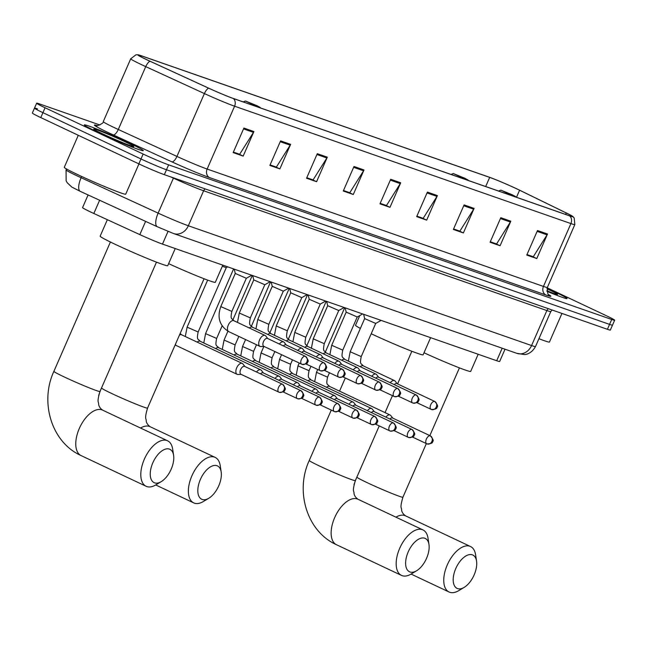 <?xml version="1.0" encoding="UTF-8"?>
<svg xmlns="http://www.w3.org/2000/svg" width="647" height="647" viewBox="0 0 647 647"><rect width="100%" height="100%" fill="white"/><g stroke="black" fill="none" stroke-linecap="round" stroke-linejoin="round"><path stroke-width="0.97" d="M505.024 349.21L499.662 361.479A20.114 0.946 -156.4 0 1 496.71 360.735L162.486 244.097A20.114 0.946 -156.4 0 1 139.833 234.618L93.831 213.486A20.114 0.946 -156.4 0 1 90.992 212.159A20.114 0.946 -156.4 0 1 82.565 207.606L88.097 194.949M37.445 108.858A20.114 0.946 23.6 0 0 34.493 108.114L32.35 113.023A20.114 0.946 23.6 0 0 40.777 117.584L138.838 163.869A20.114 0.946 23.6 0 0 164.338 174.666L607.412 329.299A20.114 0.946 23.6 0 0 610.356 330.043L612.507 325.134A20.114 0.946 23.6 0 1 609.555 324.39A20.114 0.946 23.6 0 0 612.507 325.134L614.65 320.225A20.114 0.946 23.6 0 0 606.223 315.663L547.233 287.818M99.937 125.008L39.588 103.949A20.114 0.946 23.6 0 0 36.644 103.196A20.114 0.946 23.6 0 0 45.064 107.758L143.133 154.043L140.989 158.96A20.114 0.946 23.6 0 0 166.481 169.757L609.555 324.39L166.481 169.757A20.114 0.946 23.6 0 1 140.989 158.96L42.92 112.667L140.989 158.96L138.838 163.869M34.493 108.114A20.114 0.946 23.6 0 0 42.92 112.667A20.114 0.946 23.6 0 1 34.493 108.114L36.644 103.196M97.77 132.182A32.188 1.512 23.6 0 0 127.621 145.26A32.188 1.512 23.6 0 0 143.278 150.662A32.188 1.512 23.6 0 0 129.796 143.359A32.188 1.512 23.6 0 0 99.945 130.282A32.188 1.512 23.6 0 0 84.288 124.887A32.188 1.512 23.6 0 0 97.77 132.182A32.188 1.512 23.6 0 0 127.621 145.26A32.188 1.512 23.6 0 0 143.278 150.662A32.188 1.512 23.6 0 0 129.796 143.359A32.188 1.512 23.6 0 0 99.945 130.282A32.188 1.512 23.6 0 0 84.288 124.887A32.188 1.512 23.6 0 0 97.77 132.182M546.958 291.328A32.188 1.512 23.6 0 0 566.998 298.534A32.188 1.512 23.6 0 0 553.525 291.239A32.188 1.512 23.6 0 0 547.087 288.255A32.188 1.512 23.6 0 1 553.525 291.239A32.188 1.512 23.6 0 1 566.998 298.534A32.188 1.512 23.6 0 1 546.958 291.328M147.201 59.896A21.456 1.011 -156.4 0 1 138.215 55.035A21.456 1.011 -156.4 0 1 141.361 55.828L489.682 177.391A21.456 1.011 -156.4 0 1 519.581 190.21L566.222 212.96A21.456 1.011 -156.4 0 1 572.506 216.527A21.456 1.011 -156.4 0 1 569.36 215.734L233.041 98.36A21.456 1.011 -156.4 0 1 208.876 88.251L150.233 61.311A21.456 1.011 -156.4 0 1 147.201 59.896M146.934 59.807A21.99 1.035 23.6 0 0 150.039 61.255L208.69 88.194A21.99 1.035 23.6 0 0 233.454 98.554L569.772 215.928A21.99 1.035 23.6 0 0 572.797 216.478A21.99 1.035 23.6 0 0 566.562 213.089L519.913 190.331A21.99 1.035 23.6 0 0 489.269 177.197L140.949 55.634A21.99 1.035 23.6 0 0 138.054 54.785A21.99 1.035 23.6 0 0 146.934 59.807M143.133 154.043A20.114 0.946 23.6 0 0 168.624 164.848L611.698 319.472A20.114 0.946 23.6 0 0 614.65 320.225M474.105 208.399L463.381 232.944L453.369 229.45L464.101 204.905L474.105 208.399A5.362 4.561 -70.8 0 1 473.669 209.216L463.729 205.746M510.806 221.201L500.082 245.755L490.07 242.261L500.802 217.707L510.806 221.201A5.362 4.561 -70.8 0 1 510.37 222.026L500.43 218.557M547.508 234.012L536.784 258.565L526.771 255.072L537.495 230.518L547.508 234.012A5.362 4.561 -70.8 0 1 547.071 234.837L537.131 231.367M364.002 169.975L353.278 194.521L343.274 191.027L353.998 166.481L364.002 169.975A5.362 4.561 -70.8 0 1 363.574 170.792L353.626 167.322M327.309 157.164L316.577 181.718L306.573 178.224L317.297 153.671L327.309 157.164A5.362 4.561 -70.8 0 1 326.872 157.989L316.925 154.52M290.608 144.354L279.876 168.907L269.872 165.414L280.596 140.86L290.608 144.354A5.362 4.561 -70.8 0 1 290.171 145.179L280.224 141.709M253.907 131.551L243.175 156.097L233.171 152.603L243.895 128.057L253.907 131.551A5.362 4.561 -70.8 0 1 253.47 132.368L243.523 128.899M437.404 195.588L426.68 220.142L416.668 216.648L427.4 192.094L437.404 195.588A5.362 4.561 -70.8 0 1 436.976 196.413L427.028 192.943M400.703 182.778L389.979 207.331L379.975 203.837L390.699 179.284L400.703 182.778A5.362 4.561 -70.8 0 1 400.275 183.602L390.327 180.133M459.281 230.93L453.563 229.014M495.982 243.741L490.264 241.824M532.683 256.552L526.965 254.627M349.178 192.507L343.46 190.59M312.477 179.704L306.767 177.779M275.776 166.894L270.066 164.969M239.075 154.083L233.365 152.166M422.58 218.128L416.862 216.203M385.879 205.317L380.161 203.401M389.979 207.331L385.855 205.382M380.193 203.336L386.477 205.528L400.275 183.602M426.68 220.142L422.556 218.193M416.894 216.138L423.178 218.338L436.976 196.413M243.175 156.097L239.05 154.148M233.389 152.102L239.673 154.293L253.47 132.368M279.876 168.907L275.751 166.958M270.09 164.912L276.374 167.104L290.171 145.179M316.577 181.718L312.452 179.769M306.791 177.715L313.075 179.906L326.872 157.989M353.278 194.521L349.154 192.571M343.492 190.525L349.776 192.717L363.574 170.792M536.784 258.565L532.651 256.616M526.99 254.562L533.282 256.762L547.071 234.837M500.082 245.755L495.95 243.806M490.297 241.76L496.581 243.951L510.37 222.026M463.381 232.944L459.249 230.995M453.596 228.949L459.88 231.141L473.669 209.216M78.287 135.288L64.288 167.314A33.531 1.577 23.6 0 0 78.327 174.916A33.531 1.577 23.6 0 0 109.424 188.536A33.531 1.577 23.6 0 0 125.736 194.157L138.951 163.917M102.905 133.978A21.861 1.027 23.6 0 0 133.775 146.562A21.861 1.027 23.6 0 0 124.661 141.572A21.861 1.027 23.6 0 0 103.973 132.522A21.861 1.027 23.6 0 0 93.758 129.076A21.861 1.027 23.6 0 0 102.905 133.978M154.641 482.856A18.439 9.681 115.3 0 0 161.216 481.651A18.439 9.681 115.3 0 0 173.606 455.399A18.439 9.681 115.3 0 0 169.393 449.099A18.439 9.681 115.3 0 0 152.838 462.775A18.439 9.681 115.3 0 0 154.641 482.856M161.216 481.651L155.765 484.918A25.144 13.199 -64.7 0 1 146.796 486.56A25.144 13.199 -64.7 0 1 146.125 486.285A25.144 13.199 -64.7 0 1 144.629 458.537A25.144 13.199 -64.7 0 1 166.91 440.526A25.144 13.199 -64.7 0 1 167.589 440.801A25.144 13.199 -64.7 0 1 172.66 449.115L173.606 455.399M107.345 219.689L100.156 236.147A36.879 1.739 23.6 0 0 115.603 244.509A36.879 1.739 23.6 0 0 149.805 259.496A36.879 1.739 23.6 0 0 167.743 265.682L175.232 248.545M202.22 499.46A18.439 9.681 115.3 0 0 208.795 498.255A18.439 9.681 115.3 0 0 221.185 472.003A18.439 9.681 115.3 0 0 216.963 465.703A18.439 9.681 115.3 0 0 200.416 479.378A18.439 9.681 115.3 0 0 202.22 499.46M208.795 498.255L203.344 501.522A25.144 13.199 -64.7 0 1 194.375 503.164A25.144 13.199 -64.7 0 1 193.696 502.889A25.144 13.199 -64.7 0 1 192.199 475.141A25.144 13.199 -64.7 0 1 214.489 457.13A25.144 13.199 -64.7 0 1 215.16 457.405A25.144 13.199 -64.7 0 1 220.239 465.719L221.185 472.003M256.859 105.647L245.496 101.021L256.471 106.189L260.231 107.459L256.859 105.647M168.632 263.652A36.879 1.739 23.6 0 0 215.322 282.286L222.811 265.149M410.012 571.98A18.439 9.681 115.3 0 0 416.587 570.775A18.439 9.681 115.3 0 0 428.977 544.515A18.439 9.681 115.3 0 0 424.756 538.223A18.439 9.681 115.3 0 0 408.208 551.899A18.439 9.681 115.3 0 0 410.012 571.98M416.587 570.775L411.136 574.035A25.144 13.199 -64.7 0 1 402.167 575.676A25.144 13.199 -64.7 0 1 401.488 575.401A25.144 13.199 -64.7 0 1 399.992 547.661A25.144 13.199 -64.7 0 1 422.281 529.642A25.144 13.199 -64.7 0 1 422.952 529.925A25.144 13.199 -64.7 0 1 428.031 538.239L428.977 544.515M464.651 178.168L453.288 173.533L464.255 178.701L468.016 179.971L464.651 178.168M359.764 315.558L355.526 325.271A36.879 1.739 23.6 0 0 360.379 328.401M371.216 333.747A36.879 1.739 23.6 0 0 405.305 348.668A36.879 1.739 23.6 0 0 423.114 354.799L430.603 337.661M457.583 588.584A18.439 9.681 115.3 0 0 464.166 587.379A18.439 9.681 115.3 0 0 476.556 561.119A18.439 9.681 115.3 0 0 472.334 554.827A18.439 9.681 115.3 0 0 455.787 568.503A18.439 9.681 115.3 0 0 457.583 588.584M464.166 587.379L458.707 590.638A25.144 13.199 -64.7 0 1 449.746 592.28A25.144 13.199 -64.7 0 1 449.067 592.005A25.144 13.199 -64.7 0 1 447.57 564.265A25.144 13.199 -64.7 0 1 469.851 546.246A25.144 13.199 -64.7 0 1 470.531 546.529A25.144 13.199 -64.7 0 1 475.61 554.843L476.556 561.119M512.23 194.771L500.867 190.137L511.834 195.305L515.594 196.575L512.23 194.771M423.995 352.769A36.879 1.739 23.6 0 0 470.692 371.402L478.173 354.265M244.922 366.525L242.924 363.946A6.033 3.17 115.3 0 0 242.269 363.42A6.033 3.17 115.3 0 0 242.107 363.355A6.033 3.17 115.3 0 0 236.697 367.828A6.033 3.17 115.3 0 0 237.117 374.33A6.033 3.17 115.3 0 0 237.279 374.403A6.033 3.17 115.3 0 0 237.942 374.5L241.202 374.411M244.768 366.453A4.359 2.289 115.3 0 0 244.655 366.396A4.359 2.289 115.3 0 0 244.534 366.348A4.359 2.289 115.3 0 0 240.627 369.583A4.359 2.289 115.3 0 0 240.935 374.281A4.359 2.289 115.3 0 0 241.048 374.33M263.41 372.971L261.404 370.399A6.033 3.17 115.3 0 0 260.757 369.866A6.033 3.17 115.3 0 0 260.595 369.801A6.033 3.17 115.3 0 0 256.511 371.993M263.248 372.907A4.359 2.289 115.3 0 0 263.135 372.85A4.359 2.289 115.3 0 0 263.022 372.801A4.359 2.289 115.3 0 0 260.506 373.877M222.325 266.249L226.256 267.672L198.152 331.992L187.096 327.164L185.293 336.529M233.68 269.289L234.392 269.759M281.89 379.425L279.892 376.853A6.033 3.17 115.3 0 0 279.237 376.319A6.033 3.17 115.3 0 0 279.075 376.255A6.033 3.17 115.3 0 0 274.999 378.446M281.736 379.36A4.359 2.289 115.3 0 0 281.623 379.296A4.359 2.289 115.3 0 0 281.502 379.247A4.359 2.289 115.3 0 0 278.986 380.331M232.831 319.99L252.16 275.743L252.88 276.212M300.378 385.879L298.372 383.299A6.033 3.17 115.3 0 0 297.725 382.773A6.033 3.17 115.3 0 0 297.563 382.7A6.033 3.17 115.3 0 0 293.479 384.892M300.216 385.806A4.359 2.289 115.3 0 0 300.103 385.749A4.359 2.289 115.3 0 0 299.99 385.701A4.359 2.289 115.3 0 0 297.474 386.777M270.648 282.189L271.36 282.658M318.858 392.325L316.86 389.753A6.033 3.17 115.3 0 0 316.205 389.219A6.033 3.17 115.3 0 0 316.043 389.154A6.033 3.17 115.3 0 0 311.967 391.346M318.696 392.26A4.359 2.289 115.3 0 0 318.591 392.195A4.359 2.289 115.3 0 0 318.47 392.155A4.359 2.289 115.3 0 0 315.954 393.23M269.799 332.898L289.128 288.643L289.848 289.112M337.346 398.778L335.34 396.199A6.033 3.17 115.3 0 0 334.693 395.673A6.033 3.17 115.3 0 0 334.531 395.608A6.033 3.17 115.3 0 0 330.447 397.8M337.184 398.706A4.359 2.289 115.3 0 0 337.071 398.649A4.359 2.289 115.3 0 0 336.958 398.601A4.359 2.289 115.3 0 0 334.434 399.676M307.616 295.089L308.328 295.566M355.826 405.224L353.82 402.652A6.033 3.17 115.3 0 0 353.173 402.119A6.033 3.17 115.3 0 0 353.011 402.054A6.033 3.17 115.3 0 0 348.935 404.246M355.664 405.159A4.359 2.289 115.3 0 0 355.559 405.103A4.359 2.289 115.3 0 0 355.438 405.054A4.359 2.289 115.3 0 0 352.922 406.13M306.767 345.797L326.096 301.551L326.816 302.012M374.314 411.678L372.308 409.106A6.033 3.17 115.3 0 0 371.661 408.572A6.033 3.17 115.3 0 0 371.499 408.508A6.033 3.17 115.3 0 0 367.415 410.699M374.152 411.613A4.359 2.289 115.3 0 0 374.039 411.549A4.359 2.289 115.3 0 0 373.926 411.5A4.359 2.289 115.3 0 0 371.402 412.584M325.247 352.243L344.584 307.996L345.296 308.465M392.794 418.132L390.788 415.552A6.033 3.17 115.3 0 0 390.141 415.026A6.033 3.17 115.3 0 0 389.979 414.953A6.033 3.17 115.3 0 0 385.903 417.145M392.632 418.059A4.359 2.289 115.3 0 0 392.527 418.002A4.359 2.289 115.3 0 0 392.405 417.954A4.359 2.289 115.3 0 0 389.89 419.03M220.789 306.597L235.273 273.455L246.329 278.283L231.852 311.425L220.789 306.597C216.955 317.548 219.592 325.894 228.706 331.62L259.981 346.38A6.033 3.17 115.3 0 0 260.806 346.541L264.065 346.452M267.785 338.567L265.788 335.995A6.033 3.17 115.3 0 0 265.133 335.461A6.033 3.17 115.3 0 0 259.56 339.877A6.033 3.17 115.3 0 0 259.981 346.38M267.632 338.502A4.359 2.289 115.3 0 0 267.518 338.446A4.359 2.289 115.3 0 0 267.397 338.397A4.359 2.289 115.3 0 0 263.491 341.624A4.359 2.289 115.3 0 0 263.798 346.323A4.359 2.289 115.3 0 0 263.911 346.371M239.277 313.043L253.753 279.908L264.817 284.737L250.332 317.879L239.277 313.043L237.473 322.408M286.273 345.021L284.268 342.449A6.033 3.17 115.3 0 0 283.621 341.915A6.033 3.17 115.3 0 0 279.383 344.042M286.111 344.956A4.359 2.289 115.3 0 0 285.998 344.891A4.359 2.289 115.3 0 0 285.885 344.843A4.359 2.289 115.3 0 0 283.37 345.919M257.757 319.497L272.241 286.354L283.297 291.182L268.82 324.325L257.757 319.497L255.961 328.862M304.753 351.467L302.756 348.895A6.033 3.17 115.3 0 0 302.1 348.369A6.033 3.17 115.3 0 0 297.863 350.488M304.6 351.402A4.359 2.289 115.3 0 0 304.486 351.345A4.359 2.289 115.3 0 0 304.365 351.297A4.359 2.289 115.3 0 0 301.85 352.372M276.245 325.951L290.721 292.808L301.785 297.636L287.3 330.779L276.245 325.951L274.441 335.308M323.241 357.92L321.236 355.349A6.033 3.17 115.3 0 0 320.588 354.815A6.033 3.17 115.3 0 0 316.343 356.942M323.079 357.856A4.359 2.289 115.3 0 0 322.966 357.791A4.359 2.289 115.3 0 0 322.853 357.742A4.359 2.289 115.3 0 0 320.338 358.826M309.209 299.254L320.265 304.082L305.788 337.233L294.725 332.396L292.929 341.762M341.721 364.374L339.724 361.794A6.033 3.17 115.3 0 0 339.068 361.269A6.033 3.17 115.3 0 0 334.831 363.396M341.567 364.301A4.359 2.289 115.3 0 0 341.454 364.245A4.359 2.289 115.3 0 0 341.333 364.196A4.359 2.289 115.3 0 0 338.818 365.272M311.409 348.207L313.213 338.85L327.689 305.707L338.753 310.536M360.209 370.82L358.203 368.248A6.033 3.17 115.3 0 0 357.556 367.714A6.033 3.17 115.3 0 0 353.311 369.841M360.047 370.755A4.359 2.289 115.3 0 0 359.934 370.699A4.359 2.289 115.3 0 0 359.821 370.65A4.359 2.289 115.3 0 0 357.306 371.726M346.177 312.153L357.233 316.99L342.756 350.132L331.693 345.296L329.889 354.661M378.689 377.274L376.691 374.702A6.033 3.17 115.3 0 0 376.036 374.168A6.033 3.17 115.3 0 0 371.799 376.295M378.535 377.209A4.359 2.289 115.3 0 0 378.422 377.144A4.359 2.289 115.3 0 0 378.301 377.096A4.359 2.289 115.3 0 0 375.786 378.171M348.377 361.115L350.181 351.75L364.657 318.607L375.721 323.435M397.177 383.72L395.171 381.148A6.033 3.17 115.3 0 0 394.524 380.622A6.033 3.17 115.3 0 0 390.278 382.741M397.015 383.655A4.359 2.289 115.3 0 0 396.902 383.598A4.359 2.289 115.3 0 0 396.789 383.55A4.359 2.289 115.3 0 0 394.266 384.625M546.869 290.721A21.861 1.027 23.6 0 0 557.496 294.434A21.861 1.027 23.6 0 0 548.381 289.444A21.861 1.027 23.6 0 0 546.966 288.78M538.927 338.704A33.531 1.577 23.6 0 0 549.457 342.037L561.952 313.431M99.614 200.246L93.831 213.486M145.615 221.379L139.833 234.618M168.026 231.408L162.486 244.097M502.177 348.215L496.71 360.735M80.511 191.447A13.409 4.95 -65.3 0 1 80.268 191.358L71.777 187.064L67.183 182.697L66.148 180.828L66.067 169.878A26.818 1.262 23.6 0 0 77.3 175.96A26.818 1.262 23.6 0 0 81.093 177.723L81.643 176.461M164.338 174.666L168.624 164.848M40.777 117.584L45.064 107.758M607.412 329.299L611.698 319.472M157.553 226.846A13.409 4.95 -65.3 0 1 157.318 226.757L80.268 191.358A13.409 4.95 -65.3 0 1 81.093 177.723L158.135 213.122L173.42 178.135L170.743 176.906M173.598 233.551A13.409 11.395 -70.8 0 0 188.342 225.763L531.575 345.547A26.818 1.262 23.6 0 0 535.506 346.533C531.009 354.58 524.636 354.605 524.442 354.548L516.832 353.335L173.598 233.551L157.318 226.757A13.409 4.95 -65.3 0 1 158.135 213.122A26.818 1.262 23.6 0 0 188.342 225.763L203.627 190.776A26.818 1.262 -156.4 0 1 173.42 178.135A3.356 1.237 114.7 0 0 173.533 177.876M516.832 353.335A13.409 11.395 -70.8 0 0 531.575 345.547L546.861 310.56L203.627 190.776A3.356 2.847 109.2 0 1 205.309 188.973M535.506 346.533L550.791 311.555A26.818 1.262 -156.4 0 1 546.861 310.56A3.356 2.847 109.2 0 1 548.543 308.748M141.361 55.828L140.933 56.807M569.772 215.928A6.705 5.702 109.2 0 1 570.913 223.579L234.594 106.205A26.818 1.262 -156.4 0 1 204.395 93.564L145.745 66.625A26.818 1.262 -156.4 0 1 141.96 64.862A26.818 1.262 -156.4 0 1 130.726 58.78L103.261 121.628A26.818 1.262 23.6 0 0 114.495 127.71A26.818 1.262 23.6 0 0 118.288 129.473L176.93 156.412A26.818 1.262 23.6 0 0 207.137 169.053L543.456 286.427A26.818 1.262 23.6 0 0 547.386 287.422C547.443 293.091 547.993 295.59 549.044 294.927M150.039 61.255A6.705 2.475 -65.3 0 0 145.745 66.625L118.288 129.473A6.705 2.475 114.7 0 1 113.217 134.891A33.531 1.577 -156.4 0 1 97.066 125.567M548.713 294.644A33.531 1.577 -156.4 0 1 545.939 295L209.62 177.626A6.705 5.702 -70.8 0 1 207.137 169.053L234.594 106.205A6.705 5.702 -70.8 0 0 233.454 98.554M572.797 216.478L574.188 217.974L574.843 224.566A26.818 1.262 -156.4 0 1 570.913 223.579L543.456 286.427A6.705 5.702 -70.8 0 0 545.939 295M209.62 177.626A33.531 1.577 -156.4 0 1 171.859 161.831A6.705 2.475 114.7 0 0 176.93 156.412L204.395 93.564A6.705 2.475 -65.3 0 1 208.69 88.194M171.859 161.831L113.217 134.891M566.222 212.96L565.591 214.416M519.581 190.21L516.492 197.286M489.682 177.391L485.687 186.53M156.485 262.148L99.986 391.467A25.144 1.181 -156.4 0 1 96.298 390.537A25.144 1.181 -156.4 0 1 64.425 377.039A25.144 1.181 -156.4 0 1 53.895 371.338C39.596 402.03 51.38 442.297 81.085 455.585L146.125 486.285M99.986 391.467C96.549 403.17 98.765 401.496 98.627 404.124C98.821 406.324 100.131 408.314 102.549 410.109A25.144 13.199 115.3 0 0 101.878 409.834A25.144 13.199 115.3 0 0 79.589 427.845A25.144 13.199 115.3 0 0 81.085 455.585M204.064 278.752L147.556 408.071A25.144 1.181 -156.4 0 1 143.877 407.141A25.144 1.181 -156.4 0 1 112.004 393.643A25.144 1.181 -156.4 0 1 101.49 388.022M147.556 408.071C144.127 419.774 146.335 418.099 146.206 420.728C146.4 422.928 147.71 424.917 150.128 426.713A25.144 13.199 115.3 0 0 149.449 426.438A25.144 13.199 115.3 0 0 140.545 428.039M379.239 425.92L355.349 480.592A25.144 1.181 -156.4 0 1 351.661 479.662A25.144 1.181 -156.4 0 1 319.796 466.155A25.144 1.181 -156.4 0 1 309.266 460.454C294.967 491.154 306.743 531.413 336.456 544.709L401.488 575.401M355.349 480.592C351.919 492.294 354.127 490.62 353.998 493.24C354.192 495.44 355.502 497.438 357.92 499.225A25.144 13.199 115.3 0 0 357.241 498.95A25.144 13.199 115.3 0 0 334.96 516.969A25.144 13.199 115.3 0 0 336.456 544.709M426.341 443.599L402.927 497.195A25.144 1.181 -156.4 0 1 399.239 496.265A25.144 1.181 -156.4 0 1 367.375 482.759A25.144 1.181 -156.4 0 1 356.853 477.146M402.927 497.195C399.498 508.898 401.706 507.224 401.569 509.844C401.771 512.044 403.081 514.042 405.499 515.829A25.144 13.199 115.3 0 0 404.82 515.554A25.144 13.199 115.3 0 0 395.915 517.163M282.424 384.229A4.359 2.289 115.3 0 0 278.558 387.351A4.359 2.289 115.3 0 0 278.817 392.163A4.359 2.289 115.3 0 0 278.938 392.211A4.359 3.704 109.2 0 0 279.245 392.333A4.359 3.704 109.2 0 0 284.033 389.801A4.359 3.704 -70.8 0 0 282.424 384.229A4.359 2.289 115.3 0 1 282.537 384.278L244.655 366.396M181.831 334.903A6.033 3.17 115.3 0 0 181.678 334.822A6.033 3.17 115.3 0 0 181.516 334.75A6.033 3.17 115.3 0 0 181.322 334.701A6.033 3.17 115.3 0 0 179.437 335.097M175.426 344.293A6.033 3.17 115.3 0 0 176.526 345.733A6.033 3.17 115.3 0 0 176.688 345.797M282.779 384.423A4.359 2.289 115.3 0 0 282.537 384.278C285.351 387.569 286.055 389.486 284.64 390.028C285.028 391.395 283.224 392.163 279.245 392.333L240.935 374.281M300.904 390.683A4.359 2.289 115.3 0 0 297.046 393.805A4.359 2.289 115.3 0 0 297.305 398.609A4.359 2.289 115.3 0 0 297.418 398.657A4.359 3.704 109.2 0 0 297.725 398.787A4.359 3.704 109.2 0 0 302.513 396.255A4.359 3.704 -70.8 0 0 300.904 390.683A4.359 2.289 115.3 0 1 301.025 390.731L263.135 372.85M200.319 341.349A6.033 3.17 115.3 0 0 200.158 341.268A6.033 3.17 115.3 0 0 199.996 341.204A6.033 3.17 115.3 0 0 199.802 341.147A6.033 3.17 115.3 0 0 197.133 342.109M301.259 390.877A4.359 2.289 115.3 0 0 301.025 390.731C303.839 394.023 304.543 395.94 303.128 396.482C303.516 397.848 301.712 398.617 297.725 398.787L283.038 391.88M319.392 397.129A4.359 2.289 115.3 0 0 315.526 400.25A4.359 2.289 115.3 0 0 315.785 405.062A4.359 2.289 115.3 0 0 315.906 405.111A4.359 3.704 109.2 0 0 316.213 405.232A4.359 3.704 109.2 0 0 321.001 402.701A4.359 3.704 -70.8 0 0 319.392 397.129A4.359 2.289 115.3 0 1 319.505 397.177L281.623 379.296M203.781 342.975L205.576 333.617L216.64 338.446C214.966 346.938 216.422 344.891 218.646 347.722A6.033 3.17 115.3 0 0 218.484 347.657A6.033 3.17 115.3 0 0 218.29 347.601A6.033 3.17 115.3 0 0 215.613 348.563M218.799 347.803A6.033 3.17 115.3 0 0 218.646 347.722L279.237 376.319M319.747 397.331A4.359 2.289 115.3 0 0 319.505 397.177C322.319 400.469 323.023 402.385 321.608 402.927C321.996 404.294 320.192 405.062 316.213 405.232L301.526 398.334M337.871 403.582A4.359 2.289 115.3 0 0 334.014 406.704A4.359 2.289 115.3 0 0 334.273 411.516A4.359 2.289 115.3 0 0 334.386 411.557A4.359 3.704 109.2 0 0 334.693 411.686A4.359 3.704 109.2 0 0 339.481 409.155A4.359 3.704 -70.8 0 0 337.871 403.582A4.359 2.289 115.3 0 1 337.993 403.631L300.103 385.749M222.261 349.429L224.064 340.063L235.12 344.9C233.446 353.383 234.91 351.337 237.125 354.168A6.033 3.17 115.3 0 0 236.964 354.103A6.033 3.17 115.3 0 0 236.77 354.046A6.033 3.17 115.3 0 0 234.101 355.017M237.279 354.257A6.033 3.17 115.3 0 0 237.125 354.168L297.725 382.773M338.227 403.777A4.359 2.289 115.3 0 0 337.993 403.631C340.807 406.923 341.503 408.839 340.096 409.381C340.476 410.748 338.68 411.516 334.693 411.686L320.006 404.779M356.36 410.028A4.359 2.289 115.3 0 0 352.494 413.158A4.359 2.289 115.3 0 0 352.752 417.962A4.359 2.289 115.3 0 0 352.874 418.011A4.359 3.704 109.2 0 0 353.173 418.14A4.359 3.704 109.2 0 0 357.969 415.609A4.359 3.704 -70.8 0 0 356.36 410.028A4.359 2.289 115.3 0 1 356.473 410.077L318.591 392.195M240.741 355.874L242.544 346.517L253.608 351.345C251.934 359.837 253.389 357.791 255.614 360.622A6.033 3.17 115.3 0 0 255.452 360.557A6.033 3.17 115.3 0 0 255.258 360.5A6.033 3.17 115.3 0 0 252.581 361.463M255.767 360.702A6.033 3.17 115.3 0 0 255.614 360.622L316.205 389.219M356.715 410.23A4.359 2.289 115.3 0 0 356.473 410.077C359.287 413.368 359.991 415.285 358.575 415.835C358.964 417.194 357.16 417.962 353.173 418.14L338.494 411.233M374.839 416.482A4.359 2.289 115.3 0 0 370.974 419.604A4.359 2.289 115.3 0 0 371.232 424.416A4.359 2.289 115.3 0 0 371.354 424.464A4.359 3.704 109.2 0 0 371.661 424.586A4.359 3.704 109.2 0 0 376.449 422.054A4.359 3.704 -70.8 0 0 374.839 416.482A4.359 2.289 115.3 0 1 374.961 416.531L337.071 398.649M259.229 362.328L261.032 352.963L272.088 357.799C270.414 366.291 271.869 364.237 274.093 367.075A6.033 3.17 115.3 0 0 273.932 367.003A6.033 3.17 115.3 0 0 273.738 366.954A6.033 3.17 115.3 0 0 271.061 367.917M274.247 367.156A6.033 3.17 115.3 0 0 274.093 367.075L334.693 395.673M375.195 416.676A4.359 2.289 115.3 0 0 374.961 416.531C377.775 419.822 378.471 421.739 377.064 422.281C377.444 423.648 375.648 424.416 371.661 424.586L356.974 417.687M393.319 422.936A4.359 2.289 115.3 0 0 389.462 426.058A4.359 2.289 115.3 0 0 389.72 430.862A4.359 2.289 115.3 0 0 389.834 430.91A4.359 3.704 109.2 0 0 390.141 431.039A4.359 3.704 109.2 0 0 394.937 428.508A4.359 3.704 -70.8 0 0 393.319 422.936A4.359 2.289 115.3 0 1 393.441 422.984L355.559 405.103M277.709 368.782L279.512 359.417L290.576 364.245C288.902 372.737 290.357 370.691 292.581 373.521A6.033 3.17 115.3 0 0 292.42 373.456A6.033 3.17 115.3 0 0 292.226 373.4A6.033 3.17 115.3 0 0 289.549 374.362M292.735 373.602A6.033 3.17 115.3 0 0 292.581 373.521L353.173 402.119M393.683 423.13A4.359 2.289 115.3 0 0 393.441 422.984C396.255 426.276 396.959 428.193 395.543 428.735C395.932 430.101 394.128 430.87 390.141 431.039L375.462 424.133M411.807 429.382A4.359 2.289 115.3 0 0 407.942 432.503A4.359 2.289 115.3 0 0 408.2 437.315A4.359 2.289 115.3 0 0 408.322 437.364A4.359 3.704 109.2 0 0 408.629 437.485A4.359 3.704 109.2 0 0 413.417 434.954A4.359 3.704 -70.8 0 0 411.807 429.382A4.359 2.289 115.3 0 1 411.921 429.43L374.039 411.549M296.197 375.228L298 365.87L309.056 370.699C307.382 379.191 308.837 377.144 311.061 379.975A6.033 3.17 115.3 0 0 310.9 379.91A6.033 3.17 115.3 0 0 310.706 379.854A6.033 3.17 115.3 0 0 308.029 380.816M311.215 380.056A6.033 3.17 115.3 0 0 311.061 379.975L371.661 408.572M412.163 429.584A4.359 2.289 115.3 0 0 411.921 429.43C414.743 432.722 415.439 434.638 414.031 435.18C414.412 436.547 412.616 437.315 408.629 437.485L393.942 430.587M430.287 435.835A4.359 2.289 115.3 0 0 426.43 438.957A4.359 2.289 115.3 0 0 426.688 443.769A4.359 2.289 115.3 0 0 426.802 443.81A4.359 3.704 109.2 0 0 427.109 443.939A4.359 3.704 109.2 0 0 431.905 441.408A4.359 3.704 -70.8 0 0 430.287 435.835A4.359 2.289 115.3 0 1 430.409 435.884L392.527 418.002M314.677 381.681L316.48 372.316L327.544 377.152C325.87 385.636 327.325 383.59 329.549 386.421A6.033 3.17 115.3 0 0 329.388 386.356A6.033 3.17 115.3 0 0 329.194 386.299A6.033 3.17 115.3 0 0 326.517 387.27M329.703 386.51A6.033 3.17 115.3 0 0 329.549 386.421L390.141 415.026M430.651 436.029A4.359 2.289 115.3 0 0 430.409 435.884C433.223 439.176 433.927 441.092 432.511 441.634C432.9 443.001 431.096 443.769 427.109 443.939L412.43 437.032M305.287 356.279A4.359 2.289 115.3 0 0 301.421 359.4A4.359 2.289 115.3 0 0 301.68 364.204A4.359 2.289 115.3 0 0 301.801 364.253A4.359 3.704 109.2 0 0 302.109 364.382A4.359 3.704 109.2 0 0 306.896 361.851A4.359 3.704 -70.8 0 0 305.287 356.279A4.359 2.289 115.3 0 1 305.4 356.319L267.518 338.446M265.133 335.461L233.858 320.702A6.033 3.17 115.3 0 0 233.502 320.58A6.033 3.17 115.3 0 0 228.278 325.109A6.033 3.17 115.3 0 0 228.706 331.62M305.643 356.473A4.359 2.289 115.3 0 0 305.4 356.319C308.215 359.619 308.918 361.536 307.511 362.077C307.891 363.444 306.096 364.212 302.109 364.382L263.798 346.323M323.767 362.724A4.359 2.289 115.3 0 0 319.909 365.846A4.359 2.289 115.3 0 0 320.168 370.658A4.359 2.289 115.3 0 0 320.281 370.707A4.359 3.704 109.2 0 0 320.588 370.828A4.359 3.704 109.2 0 0 325.384 368.297A4.359 3.704 -70.8 0 0 323.767 362.724A4.359 2.289 115.3 0 1 323.888 362.773L285.998 344.891M283.621 341.915L252.338 327.156A6.033 3.17 115.3 0 0 251.982 327.034A6.033 3.17 115.3 0 0 249.313 327.997M324.123 362.927A4.359 2.289 115.3 0 0 323.888 362.773C326.703 366.065 327.406 367.981 325.991 368.523C326.379 369.89 324.576 370.658 320.588 370.828L305.91 363.929M342.255 369.178A4.359 2.289 115.3 0 0 338.389 372.3A4.359 2.289 115.3 0 0 338.648 377.104A4.359 2.289 115.3 0 0 338.769 377.152A4.359 3.704 109.2 0 0 339.077 377.282A4.359 3.704 109.2 0 0 343.864 374.75A4.359 3.704 -70.8 0 0 342.255 369.178A4.359 2.289 115.3 0 1 342.368 369.227L304.486 351.345M302.1 348.369L270.826 333.601A6.033 3.17 115.3 0 0 270.47 333.48A6.033 3.17 115.3 0 0 267.793 334.442M342.611 369.372A4.359 2.289 115.3 0 0 342.368 369.227C345.183 372.518 345.886 374.435 344.471 374.977C344.859 376.344 343.056 377.112 339.077 377.282L324.39 370.375M360.735 375.624A4.359 2.289 115.3 0 0 356.877 378.746A4.359 2.289 115.3 0 0 357.136 383.558A4.359 2.289 115.3 0 0 357.249 383.606A4.359 3.704 109.2 0 0 357.556 383.728A4.359 3.704 109.2 0 0 362.352 381.196A4.359 3.704 -70.8 0 0 360.735 375.624A4.359 2.289 115.3 0 1 360.856 375.672L322.966 357.791M320.588 354.815L289.306 340.055A6.033 3.17 115.3 0 0 288.95 339.934A6.033 3.17 115.3 0 0 286.281 340.896M361.091 375.826A4.359 2.289 115.3 0 0 360.856 375.672C363.671 378.964 364.374 380.881 362.959 381.423C363.347 382.789 361.544 383.558 357.556 383.728L342.87 376.829M379.223 382.078A4.359 2.289 115.3 0 0 375.357 385.2A4.359 2.289 115.3 0 0 375.616 390.012A4.359 2.289 115.3 0 0 375.737 390.06A4.359 3.704 109.2 0 0 376.044 390.181A4.359 3.704 109.2 0 0 380.832 387.65A4.359 3.704 -70.8 0 0 379.223 382.078A4.359 2.289 115.3 0 1 379.336 382.126L341.454 364.245M339.068 361.269L307.794 346.501A6.033 3.17 115.3 0 0 307.438 346.38A6.033 3.17 115.3 0 0 304.761 347.35M379.579 382.272A4.359 2.289 115.3 0 0 379.336 382.126C382.151 385.418 382.854 387.335 381.439 387.877C381.827 389.243 380.024 390.012 376.044 390.181L361.358 383.275M397.703 388.532A4.359 2.289 115.3 0 0 393.845 391.653A4.359 2.289 115.3 0 0 394.104 396.457A4.359 2.289 115.3 0 0 394.217 396.506A4.359 3.704 109.2 0 0 394.524 396.635A4.359 3.704 109.2 0 0 399.312 394.104A4.359 3.704 -70.8 0 0 397.703 388.532A4.359 2.289 115.3 0 1 397.824 388.572L359.934 370.699M313.213 338.85L324.268 343.678C322.594 352.17 324.05 350.124 326.274 352.955A6.033 3.17 115.3 0 0 325.918 352.833A6.033 3.17 115.3 0 0 323.241 353.796M398.059 388.726A4.359 2.289 115.3 0 0 397.824 388.572C400.639 391.872 401.334 393.788 399.927 394.33C400.307 395.697 398.512 396.465 394.524 396.635L379.838 389.729M416.191 394.977A4.359 2.289 115.3 0 0 412.325 398.099A4.359 2.289 115.3 0 0 412.584 402.911A4.359 2.289 115.3 0 0 412.705 402.96A4.359 3.704 109.2 0 0 413.004 403.081A4.359 3.704 109.2 0 0 417.8 400.55A4.359 3.704 -70.8 0 0 416.191 394.977A4.359 2.289 115.3 0 1 416.304 395.026L378.422 377.144M376.036 374.168L344.762 359.408A6.033 3.17 115.3 0 0 344.406 359.287A6.033 3.17 115.3 0 0 341.729 360.25M416.547 395.18A4.359 2.289 115.3 0 0 416.304 395.026C419.119 398.317 419.822 400.234 418.407 400.776C418.795 402.143 416.992 402.911 413.004 403.081L398.326 396.182M434.671 401.431A4.359 2.289 115.3 0 0 430.805 404.553A4.359 2.289 115.3 0 0 431.064 409.357A4.359 2.289 115.3 0 0 431.185 409.405A4.359 3.704 109.2 0 0 431.492 409.535A4.359 3.704 109.2 0 0 436.28 407.003A4.359 3.704 -70.8 0 0 434.671 401.431A4.359 2.289 115.3 0 1 434.792 401.48L396.902 383.598M350.181 351.75L361.236 356.578C359.562 365.07 361.018 363.024 363.242 365.854A6.033 3.17 115.3 0 0 362.886 365.733A6.033 3.17 115.3 0 0 360.209 366.695M435.027 401.625A4.359 2.289 115.3 0 0 434.792 401.48C437.607 404.771 438.302 406.688 436.895 407.23C437.275 408.597 435.48 409.365 431.492 409.535L416.805 402.628M66.067 169.878L66.479 168.948M550.791 311.555L552.166 310.018M138.054 54.785L136.007 54.785L130.726 58.78M574.843 224.566L547.386 287.422M96.629 125.518C95.117 126.925 104.579 123.181 103.261 121.628M102.549 410.109L167.589 440.801M110.402 242.01L53.895 371.338M100.487 390.311L98.667 395.471M150.128 426.713L215.16 457.405M245.496 101.021L243.207 101.911M260.231 107.459L260.409 107.912M155.709 484.951L193.696 502.889M357.92 499.225L422.952 529.925M345.304 377.977L339.546 391.144M331.272 410.093L309.266 460.454M453.288 173.533L450.999 174.431M468.016 179.971L468.202 180.432M411.848 351.264L397.59 383.922M392.446 395.681L385.046 412.616M355.858 479.427L354.038 484.595M405.499 515.829L470.531 546.529M500.867 190.137L498.578 191.035M515.594 196.575L515.78 197.036M411.071 574.075L449.067 592.005M459.427 367.868L429.834 435.609M237.117 374.33L175.127 344.98M180.125 333.528L181.678 334.822L242.269 363.42M207.655 280.102L187.096 327.164M198.152 331.992C196.478 340.484 197.942 338.438 200.158 341.268L260.757 369.866M226.248 267.68L227.704 266.855M233.591 268.909L205.576 333.617M222.123 325.902L216.64 338.446M227.922 331.224L224.064 340.063M238.832 336.4L235.12 344.9M270.559 281.809L251.311 326.444M245.577 339.578L242.544 346.517M256.495 344.73L253.608 351.345M263.871 346.46L261.032 352.963M274.829 351.531L272.088 357.799M307.519 294.717L288.279 339.343M281.566 354.71L279.512 359.417M292.484 359.869L290.576 364.245M299.229 363.048L298 365.87M310.972 366.315L309.056 370.699M317.709 369.502L316.48 372.316M329.452 372.769L327.544 377.152M235.273 273.463L234.246 269.144M233.858 320.702C231.634 317.871 230.178 319.917 231.852 311.425M246.329 278.291L251.723 275.242M253.753 279.908L252.734 275.59M252.338 327.156C250.122 324.317 248.658 326.371 250.332 317.879M264.809 284.745L270.203 281.688M272.241 286.362L271.214 282.043M270.826 333.601C268.602 330.771 267.146 332.817 268.82 324.325M283.289 291.19L288.691 288.141M290.721 292.816L289.702 288.489M289.306 340.055C287.09 337.224 285.626 339.271 287.3 330.779M301.777 297.644L307.171 294.587M309.201 299.262L294.725 332.396M309.209 299.262L308.182 294.943M307.794 346.501C305.57 343.67 304.114 345.716 305.788 337.233M320.257 304.09L325.659 301.041M326.274 352.955L357.556 367.714M327.689 305.716L326.67 301.397M344.139 307.495L338.745 310.544L324.268 343.678M345.15 307.843L346.177 312.161L331.693 345.296M344.762 359.408C342.538 356.57 341.082 358.624 342.756 350.132M357.225 316.998L362.627 313.941M363.242 365.854L394.524 380.622M364.657 318.615L363.638 314.296M381.107 320.394L375.713 323.443L361.236 356.578"/></g></svg>

